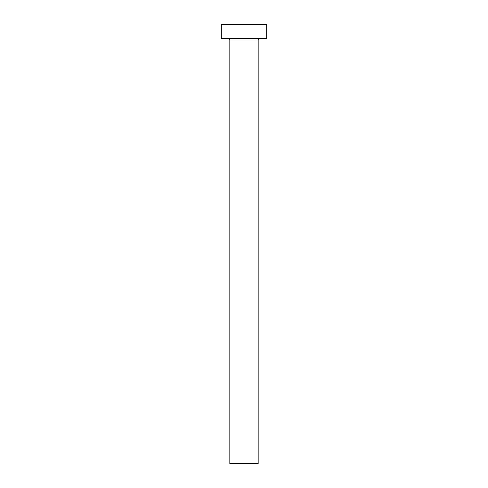 <?xml version="1.0" encoding="UTF-8"?>
<svg xmlns="http://www.w3.org/2000/svg" width="488" height="488" viewBox="0 0 488 488"><rect width="100%" height="100%" fill="white"/><g stroke="black" fill="none" stroke-linecap="round" stroke-linejoin="round"><path stroke-width="0.73" d="M258.17 39.985A1.415 1.415 0 0 1 259.586 38.57A1.415 1.415 0 0 0 258.17 39.985L229.83 39.985L229.83 463.6L258.17 463.6L258.17 39.985L258.17 463.6L229.83 463.6L229.83 39.985A1.415 1.415 0 0 0 228.414 38.57A1.415 1.415 0 0 1 229.83 39.985L258.17 39.985M221.332 24.4L221.332 38.57L266.668 38.57L266.668 24.4L221.332 24.4L221.332 38.57L266.668 38.57L266.668 24.4L221.332 24.4"/></g></svg>
